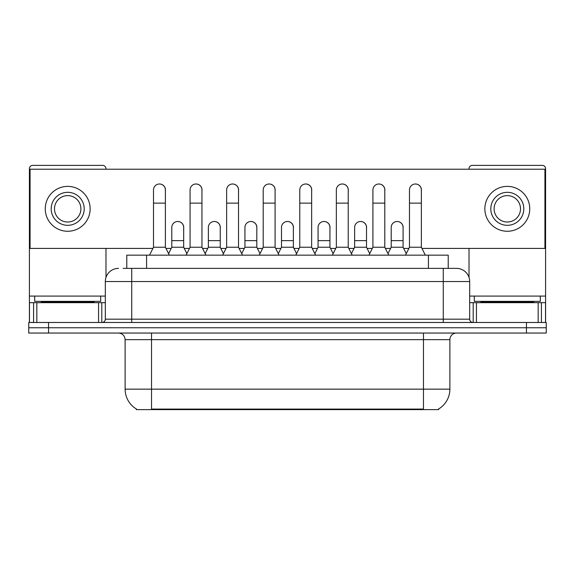 <?xml version="1.0" encoding="UTF-8"?>
<svg xmlns="http://www.w3.org/2000/svg" width="575" height="575" viewBox="0 0 575 575"><rect width="100%" height="100%" fill="white"/><g stroke="black" fill="none" stroke-linecap="round" stroke-linejoin="round"><path stroke-width="0.86" d="M126.78 268.36L126.78 255.156L448.22 255.156L448.22 268.36M438.66 408.962L438.66 409.616L136.34 409.616L136.34 408.962M136.541 409.084A23.101 23.101 0 0 1 125.12 389.153L151.527 389.153L151.527 409.084L423.473 409.084L423.473 389.153L449.88 389.153L449.88 339.645A6.598 6.598 0 0 1 456.478 333.047M125.12 389.153L125.12 339.645C124.732 335.635 122.532 333.435 118.522 333.047M438.459 409.084A23.101 23.101 0 0 0 449.88 389.153M48.552 322.482L546.25 322.482L546.25 327.764L28.75 327.764L28.75 333.047L48.552 333.047L48.552 327.764L28.75 327.764L28.75 322.482L48.552 322.482L48.552 327.764L546.25 327.764L546.25 333.047L48.552 333.047M123.445 268.36L456.478 268.36A13.203 13.203 0 0 1 469.682 281.556L469.682 319.183C469.861 321.173 470.961 322.273 472.981 322.482M123.143 268.36L131.725 268.36L131.725 281.556L105.318 281.556L105.318 319.183A3.299 3.299 0 0 1 102.019 322.482M118.522 268.36A13.203 13.203 0 0 0 105.318 281.556M456.277 268.36L451.857 268.36M149.543 255.156L153.503 247.236L165.384 247.236L169.345 255.156M165.384 247.236L165.384 189.944A5.944 5.944 0 0 0 159.447 184A5.944 5.944 0 0 1 159.821 184.014M153.503 247.236L153.503 203.14L165.384 203.14M153.503 203.14L153.503 189.944A5.944 5.944 0 0 1 159.447 184M168.59 253.64L171.788 247.236L183.669 247.236L186.868 253.64M183.669 247.236L183.669 227.434A5.944 5.944 0 0 0 178.099 221.504A5.944 5.944 0 0 1 183.669 227.434M171.788 247.236L171.788 240.638L183.669 240.638M171.788 240.638L171.788 227.434A5.944 5.944 0 0 1 178.099 221.504M186.113 255.156L190.073 247.236L201.954 247.236L205.915 255.156M201.954 247.236L201.954 189.944A5.944 5.944 0 0 0 196.01 184A5.944 5.944 0 0 1 196.384 184.014M190.073 247.236L190.073 203.14L201.954 203.14M190.073 203.14L190.073 189.944A5.944 5.944 0 0 1 196.01 184M222.683 255.156L226.643 247.236L238.524 247.236L242.485 255.156M238.524 247.236L238.524 189.944A5.944 5.944 0 0 0 232.58 184A5.944 5.944 0 0 1 232.954 184.014M226.643 247.236L226.643 203.14L238.524 203.14M226.643 203.14L226.643 189.944A5.944 5.944 0 0 1 232.58 184M259.246 255.156L263.206 247.236L275.087 247.236L279.048 255.156M275.087 247.236L275.087 189.944A5.944 5.944 0 0 0 269.15 184A5.944 5.944 0 0 1 269.524 184.014M263.206 247.236L263.206 203.14L275.087 203.14M263.206 203.14L263.206 189.944A5.944 5.944 0 0 1 269.15 184M295.816 255.156L299.776 247.236L311.657 247.236L315.618 255.156M311.657 247.236L311.657 189.944A5.944 5.944 0 0 0 305.72 184A5.944 5.944 0 0 1 306.094 184.014M299.776 247.236L299.776 203.14L311.657 203.14M299.776 203.14L299.776 189.944A5.944 5.944 0 0 1 305.72 184M205.153 253.64L208.358 247.236L220.239 247.236L223.438 253.64M220.239 247.236L220.239 227.434A5.944 5.944 0 0 0 214.669 221.504A5.944 5.944 0 0 1 220.239 227.434M208.358 247.236L208.358 240.638L220.239 240.638M208.358 240.638L208.358 227.434A5.944 5.944 0 0 1 214.669 221.504M241.723 253.64L244.928 247.236L256.809 247.236L260.008 253.64M256.809 247.236L256.809 227.434A5.944 5.944 0 0 0 251.239 221.504A5.944 5.944 0 0 1 256.809 227.434M244.928 247.236L244.928 240.638L256.809 240.638M244.928 240.638L244.928 227.434A5.944 5.944 0 0 1 251.239 221.504M278.293 253.64L281.491 247.236L293.372 247.236L296.578 253.64M293.372 247.236L293.372 227.434A5.944 5.944 0 0 0 287.809 221.504A5.944 5.944 0 0 1 293.372 227.434M281.491 247.236L281.491 240.638L293.372 240.638M281.491 240.638L281.491 227.434A5.944 5.944 0 0 1 287.809 221.504M100.697 296.082L34.694 296.082L34.694 301.365L100.697 301.365L100.697 296.082L105.318 296.082M94.099 302.68L94.099 302.019A0.661 0.661 0 0 1 94.76 301.365M94.099 302.019L41.292 302.019A0.661 0.661 0 0 0 40.631 301.365M41.292 302.019L41.292 302.68M540.306 296.082L474.303 296.082L474.303 301.365L540.306 301.365L540.306 296.082L545.589 296.082L545.589 322.482L545.589 302.68L541.413 302.68L541.413 322.482M533.708 302.68L533.708 302.019A0.661 0.661 0 0 1 534.369 301.365M533.708 302.019L480.901 302.019A0.661 0.661 0 0 0 480.24 301.365M480.901 302.019L480.901 302.68M98.555 322.482L98.555 302.68L36.836 302.68L36.836 322.482M105.98 169.215L105.98 168.683A3.299 3.299 0 0 0 102.681 165.384L32.71 165.384A3.299 3.299 0 0 0 29.411 168.683L29.411 302.68L36.836 302.68M105.98 248.422L105.98 277.438M98.555 302.68L105.318 302.68M29.411 322.482L29.411 302.68M538.164 322.482L538.164 302.68L476.445 302.68L476.445 322.482M545.589 296.082L545.589 168.683A3.299 3.299 0 0 0 542.29 165.384L472.319 165.384A3.299 3.299 0 0 0 469.02 168.683L469.02 169.215M469.02 248.422L469.02 277.438M469.682 302.68L476.445 302.68M538.164 302.68L541.413 302.68M403.082 228.318A5.944 5.944 0 0 0 397.174 221.49M366.512 228.318A5.944 5.944 0 0 0 360.604 221.49M329.942 228.318A5.944 5.944 0 0 0 324.034 221.49M415.488 184A5.944 5.944 0 0 0 415.459 184A5.944 5.944 0 0 1 421.36 190.821M384.797 190.821A5.944 5.944 0 0 0 378.889 184M293.372 228.318A5.944 5.944 0 0 0 287.464 221.49M250.93 221.49A5.944 5.944 0 0 0 250.901 221.49A5.944 5.944 0 0 1 256.809 228.318M220.239 228.318A5.944 5.944 0 0 0 214.331 221.49M311.657 190.821A5.944 5.944 0 0 0 305.749 184M275.087 190.821A5.944 5.944 0 0 0 269.186 184M238.524 190.821A5.944 5.944 0 0 0 232.616 184M201.954 190.821A5.944 5.944 0 0 0 196.046 184M348.227 190.821A5.944 5.944 0 0 0 342.319 184M183.669 228.318A5.944 5.944 0 0 0 177.761 221.49M165.384 190.821A5.944 5.944 0 0 0 159.476 184M421.957 248.422L544.928 248.422L544.928 169.215L30.073 169.215L30.073 248.422L152.907 248.422M165.981 248.422L171.192 248.422M184.266 248.422L189.477 248.422M202.551 248.422L207.762 248.422M220.829 248.422L226.047 248.422M239.114 248.422L244.332 248.422M257.399 248.422L262.617 248.422M275.684 248.422L280.902 248.422M293.969 248.422L299.187 248.422M312.254 248.422L317.465 248.422M330.539 248.422L335.75 248.422M348.824 248.422L354.035 248.422M367.109 248.422L372.32 248.422M385.387 248.422L390.605 248.422M403.672 248.422L408.89 248.422M67.692 192.316A16.503 16.503 0 0 0 51.189 208.818A16.503 16.503 0 0 0 67.692 225.321A16.503 16.503 0 0 0 84.194 208.818A16.503 16.503 0 0 0 67.692 192.316M67.692 195.615A13.203 13.203 0 0 0 54.496 208.818A13.203 13.203 0 0 0 67.692 222.022A13.203 13.203 0 0 0 80.895 208.818A13.203 13.203 0 0 0 67.692 195.615M67.692 231.265A22.439 22.439 0 0 0 90.138 208.818A22.439 22.439 0 0 0 67.692 186.379A22.439 22.439 0 0 0 45.252 208.818A22.439 22.439 0 0 0 67.692 231.265M507.308 192.316A16.503 16.503 0 0 0 490.806 208.818A16.503 16.503 0 0 0 507.308 225.321A16.503 16.503 0 0 0 523.811 208.818A16.503 16.503 0 0 0 507.308 192.316M507.308 195.615A13.203 13.203 0 0 0 494.105 208.818A13.203 13.203 0 0 0 507.308 222.022A13.203 13.203 0 0 0 520.504 208.818A13.203 13.203 0 0 0 507.308 195.615M507.308 231.265A22.439 22.439 0 0 0 529.747 208.818A22.439 22.439 0 0 0 507.308 186.379A22.439 22.439 0 0 0 484.862 208.818A22.439 22.439 0 0 0 507.308 231.265M332.386 255.156L336.346 247.236L348.227 247.236L352.188 255.156M348.227 247.236L348.227 189.944A5.944 5.944 0 0 0 342.283 184A5.944 5.944 0 0 1 342.657 184.014M336.346 247.236L336.346 203.14L348.227 203.14M336.346 203.14L336.346 189.944A5.944 5.944 0 0 1 342.283 184M368.956 255.156L372.916 247.236L384.797 247.236L388.757 255.156M384.797 247.236L384.797 189.944A5.944 5.944 0 0 0 378.853 184A5.944 5.944 0 0 1 379.227 184.014M372.916 247.236L372.916 203.14L384.797 203.14M372.916 203.14L372.916 189.944A5.944 5.944 0 0 1 378.853 184M405.519 255.156L409.479 247.236L421.36 247.236L425.327 255.156M421.36 247.236L421.36 189.944A5.944 5.944 0 0 0 415.423 184A5.944 5.944 0 0 1 415.797 184.014M409.479 247.236L409.479 203.14L421.36 203.14M409.479 203.14L409.479 189.944A5.944 5.944 0 0 1 415.423 184M314.863 253.64L318.061 247.236L329.942 247.236L333.148 253.64M329.942 247.236L329.942 227.434A5.944 5.944 0 0 0 324.372 221.504A5.944 5.944 0 0 1 329.942 227.434M318.061 247.236L318.061 240.638L329.942 240.638M318.061 240.638L318.061 227.434A5.944 5.944 0 0 1 324.372 221.504M351.426 253.64L354.631 247.236L366.512 247.236L369.711 253.64M366.512 247.236L366.512 227.434A5.944 5.944 0 0 0 360.942 221.504A5.944 5.944 0 0 1 366.512 227.434M354.631 247.236L354.631 240.638L366.512 240.638M354.631 240.638L354.631 227.434A5.944 5.944 0 0 1 360.942 221.504M387.996 253.64L391.201 247.236L403.082 247.236L406.281 253.64M403.082 247.236L403.082 227.434A5.944 5.944 0 0 0 397.512 221.504A5.944 5.944 0 0 1 403.082 227.434M391.201 247.236L391.201 240.638L403.082 240.638M391.201 240.638L391.201 227.434A5.944 5.944 0 0 1 397.512 221.504M420.835 409.616L420.835 408.962M154.165 409.616L154.165 408.962M146.582 268.36L146.582 255.156M428.418 268.36L428.418 255.156M423.473 333.047L423.473 339.645L125.12 339.645M449.88 339.645L423.473 339.645L423.473 389.153L151.527 389.153L151.527 333.047M526.448 333.047L526.448 322.482M131.725 322.482L131.725 319.183L469.682 319.183M105.318 319.183L131.725 319.183L131.725 281.556L443.275 281.556L443.275 322.482M469.682 281.556L443.275 281.556L443.275 268.36M34.694 296.082L29.411 296.082M101.804 302.68L101.804 322.482M29.462 302.68L29.462 322.482M33.587 322.482L33.587 302.68M474.303 296.082L469.682 296.082M545.538 322.482L545.538 302.68M473.196 322.482L473.196 302.68"/></g></svg>
